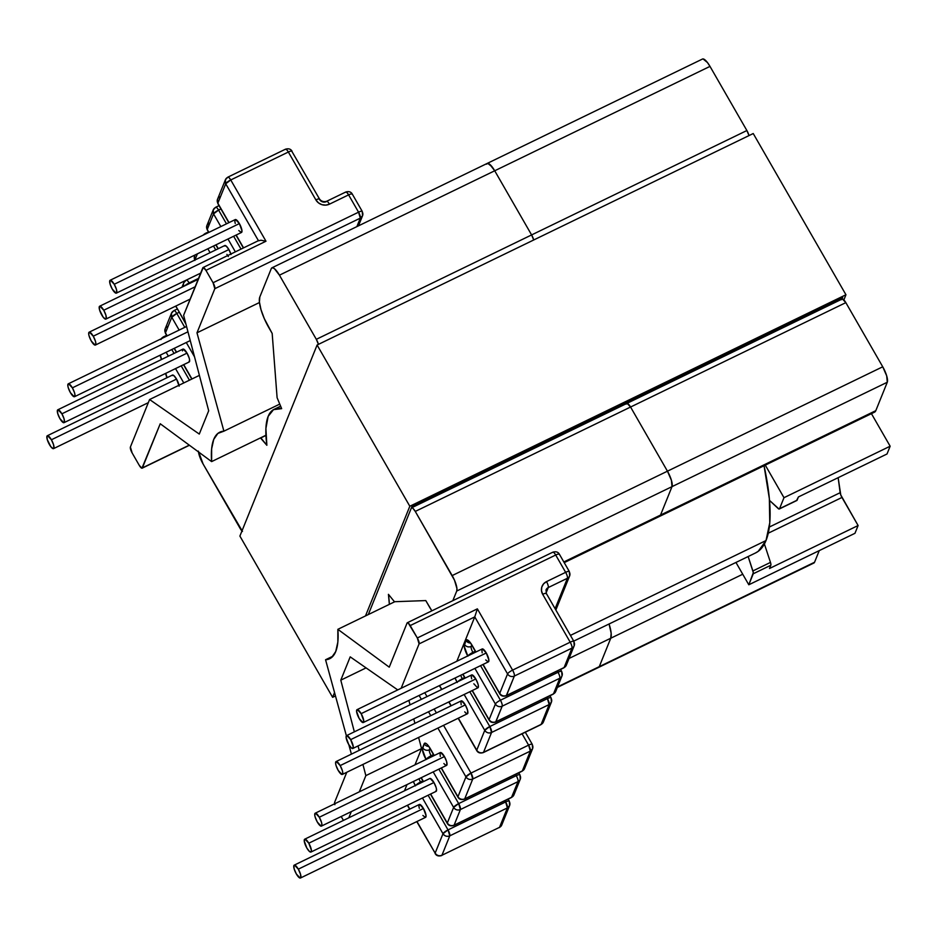 <?xml version="1.0" encoding="UTF-8"?>
<svg xmlns="http://www.w3.org/2000/svg" width="937" height="937" viewBox="0 0 937 937"><rect width="100%" height="100%" fill="white"/><g stroke="black" fill="none" stroke-linecap="round" stroke-linejoin="round"><path stroke-width="1.41" d="M195.142 286.792L93.255 336.196A7.145 1.991 64.1 0 1 95.398 345.05A7.145 1.991 64.1 0 1 91.299 341.033A7.145 1.991 64.1 0 1 89.156 332.178A7.145 1.991 64.1 0 1 93.255 336.196L195.142 286.792M230.889 254.021A7.145 1.991 -115.9 0 0 228.874 249.558L103.749 310.241A7.145 1.991 64.1 0 1 105.893 319.084A7.145 1.991 64.1 0 1 101.793 315.078A7.145 1.991 64.1 0 1 99.65 306.223A7.145 1.991 64.1 0 1 103.749 310.241L228.874 249.558L231.041 254.524M116.375 293.129L241.512 232.446A7.145 1.991 -115.9 0 0 239.368 223.592L114.232 284.274A7.145 1.991 64.1 0 1 116.375 293.129A7.145 1.991 64.1 0 1 112.276 289.111A7.145 1.991 64.1 0 1 110.144 280.257A7.145 1.991 64.1 0 1 114.232 284.274L239.368 223.592L241.969 230.654L241.219 232.505L238.806 230.549M72.383 387.848L187.95 331.803L72.383 387.848A7.145 1.991 64.1 0 1 74.527 396.702A7.145 1.991 64.1 0 1 70.427 392.685A7.145 1.991 64.1 0 1 68.284 383.83A7.145 1.991 64.1 0 1 72.383 387.848L68.577 383.772L67.827 385.622L68.26 387.719L70.427 392.685L74.234 396.761L74.983 394.91L74.55 392.814L72.383 387.848M182.469 350.906L183.219 349.056L187.025 353.132A7.145 1.991 -115.9 0 0 182.926 349.114L57.801 409.797A7.145 1.991 64.1 0 1 61.889 413.814L187.025 353.132L189.192 358.098L189.625 360.195L188.876 362.045M64.032 422.657L189.169 361.987A7.145 1.991 -115.9 0 0 187.025 353.132L61.889 413.814A7.145 1.991 64.1 0 1 64.032 422.657A7.145 1.991 64.1 0 1 59.933 418.652A7.145 1.991 64.1 0 1 57.801 409.797M172.092 375.491L173.802 375.538L176.531 379.087A7.145 1.991 -115.9 0 0 172.431 375.081L47.307 435.752A7.145 1.991 64.1 0 1 51.406 439.769L176.531 379.087L179.131 386.149M179.002 385.259A7.145 1.991 -115.9 0 0 176.531 379.087L51.406 439.769A7.145 1.991 64.1 0 1 53.55 448.624A7.145 1.991 64.1 0 1 49.45 444.606A7.145 1.991 64.1 0 1 47.307 435.752M342.31 774.442L467.434 713.76A7.145 1.991 -115.9 0 0 465.291 704.905L340.166 765.588A7.145 1.991 64.1 0 1 342.31 774.442A7.145 1.991 64.1 0 1 338.21 770.425A7.145 1.991 64.1 0 1 336.067 761.57A7.145 1.991 64.1 0 1 340.166 765.588L465.291 704.905L467.458 709.883L467.786 713.35L466.076 713.303L464.74 711.874M352.804 748.476L477.929 687.805A7.145 1.991 -115.9 0 0 475.785 678.95L350.661 739.633A7.145 1.991 64.1 0 1 352.804 748.476A7.145 1.991 64.1 0 1 348.705 744.47A7.145 1.991 64.1 0 1 346.561 735.615A7.145 1.991 64.1 0 1 350.661 739.633L475.785 678.95L477.952 683.916L478.385 686.013L477.636 687.863L473.829 683.787M363.287 722.521L488.423 661.838A7.145 1.991 -115.9 0 0 486.28 652.984L361.143 713.666A7.145 1.991 64.1 0 1 363.287 722.521A7.145 1.991 64.1 0 1 359.187 718.503A7.145 1.991 64.1 0 1 357.056 709.649A7.145 1.991 64.1 0 1 361.143 713.666L486.28 652.984L488.88 660.046L488.13 661.897L485.717 659.941M440.624 752.493L444.431 756.557A7.145 1.991 -115.9 0 0 440.331 752.552L315.195 813.222A7.145 1.991 64.1 0 1 319.294 817.24L444.431 756.557L446.586 761.535L446.914 765.002L445.204 764.955L443.869 763.514M321.438 826.094L446.562 765.412A7.145 1.991 -115.9 0 0 444.431 756.557L319.294 817.24A7.145 1.991 64.1 0 1 321.438 826.094A7.145 1.991 64.1 0 1 317.338 822.077A7.145 1.991 64.1 0 1 315.195 813.222M430.13 778.448L433.936 782.524A7.145 1.991 -115.9 0 0 429.837 778.506L304.712 839.189A7.145 1.991 64.1 0 1 308.8 843.206L433.936 782.524L436.103 787.49L436.537 789.586L435.787 791.437M310.943 852.049L436.08 791.378A7.145 1.991 -115.9 0 0 433.936 782.524L308.8 843.206A7.145 1.991 64.1 0 1 310.943 852.049A7.145 1.991 64.1 0 1 306.844 848.044A7.145 1.991 64.1 0 1 304.712 839.189M419.331 808.35L418.886 806.265L419.635 804.414L423.442 808.479A7.145 1.991 -115.9 0 0 419.343 804.473L294.218 865.144A7.145 1.991 64.1 0 1 298.317 869.161L423.442 808.479L426.042 815.541L425.293 817.392L422.892 815.448M300.461 878.016L425.585 817.333A7.145 1.991 -115.9 0 0 423.442 808.479L298.317 869.161A7.145 1.991 64.1 0 1 300.461 878.016A7.145 1.991 64.1 0 1 296.361 873.998A7.145 1.991 64.1 0 1 294.218 865.144M329.66 658.734A125.886 35.137 64.1 0 0 337.859 629.324L389.242 667.167L407.08 623.035A5.036 1.405 64.1 0 1 407.314 622.742A5.036 1.405 64.1 0 1 410.207 625.576L555.7 555.02L565.643 572.331A5.036 1.405 64.1 0 1 567.4 578.281L548.262 587.558L567.4 578.281L555.102 608.71L567.4 578.281A5.036 1.405 -115.9 0 0 565.643 572.331L546.505 581.619A10.073 9.382 22 0 0 542.687 594.316A5.036 1.183 150.1 0 1 546.365 593.519L573.877 641.376A5.036 1.183 150.1 0 0 570.2 642.185L512.598 670.119A5.036 1.405 64.1 0 1 514.354 676.057A5.036 1.405 -115.9 0 0 512.598 670.119A5.036 1.183 150.1 0 0 507.561 673.926A5.036 1.183 -29.9 0 1 512.598 670.119L477.366 608.851L474.766 616.897L477.366 608.851L417.328 637.968A5.036 1.405 64.1 0 1 419.073 643.906L474.766 616.897L456.846 661.253L474.766 616.897L507.561 673.926A5.036 4.685 22 0 0 514.354 676.057A5.036 4.685 -158 0 1 507.561 673.926L499.714 693.345A5.036 4.685 22 0 0 506.507 695.477A5.036 1.405 64.1 0 1 506.261 695.769L514.354 676.057L571.957 648.123A5.036 1.405 -115.9 0 0 570.2 642.185L542.687 594.316L541.481 590.755L541.785 587.089L543.542 583.88L546.505 581.619L565.643 572.331L555.7 555.02L410.207 625.576L417.328 637.968L477.366 608.851L512.598 670.119L570.2 642.185A5.036 1.183 -29.9 0 1 573.877 641.376A5.036 1.183 -29.9 0 1 573.866 641.775A5.036 4.685 -158 0 1 571.957 648.123L564.109 667.542A5.036 4.685 22 0 0 566.335 665.188L563.863 667.835A5.036 1.405 -115.9 0 0 564.109 667.542L506.507 695.477L564.109 667.542L571.957 648.123L514.354 676.057L506.507 695.477C503.719 696.507 501.447 695.804 499.714 693.345L499.702 693.755A5.036 1.183 -29.9 0 1 499.714 693.345L483.082 664.427L499.714 693.345L507.561 673.926L474.766 616.897L419.073 643.906L401.153 688.262L419.073 643.906L417.328 637.968L408.274 623.07L407.08 623.035L389.242 667.167L337.859 629.324L394.828 601.706L337.859 629.324L337.847 642.044L335.727 651.543L331.593 657.505L325.561 659.753L333.01 656.146L325.561 659.753L346.374 735.756L325.561 659.753A125.886 35.137 64.1 0 0 329.66 658.734L329.777 658.676M407.572 805.199L409.82 809.088L407.572 805.199M416.965 821.515L435.143 853.138L442.99 833.719L422.446 797.984L442.99 833.719A5.036 1.183 -29.9 0 1 448.027 829.901L428.104 795.244L448.027 829.901A5.036 1.405 64.1 0 1 449.783 835.851L441.936 855.27L499.538 827.336L507.385 807.917L449.783 835.851L507.385 807.917A5.036 1.405 -115.9 0 0 505.64 801.967L448.027 829.901L442.99 833.719C444.735 836.167 446.996 836.882 449.783 835.851L448.027 829.901L505.64 801.967L507.385 807.917L509.611 805.562A5.036 4.685 -158 0 1 507.385 807.917L499.538 827.336L441.936 855.27L449.783 835.851A5.036 4.685 -158 0 1 442.99 833.719L435.143 853.138L416.965 821.515M415.466 785.862L413.358 781.517A10.073 2.811 -115.9 0 0 415.302 785.557M421.252 777.687L423.489 781.587L421.252 777.687M430.633 794.014L447.312 823.026L453.625 807.413L433.199 771.901L453.625 807.413L447.312 823.026L430.633 794.014M426.101 759.556L422.435 749.612L424.168 743.779L425.058 743.123L426.569 743.861L428.455 745.875L434.241 755.503L430.423 748.862A10.073 2.811 -115.9 0 0 424.168 743.779L422.599 747.667A10.073 2.811 -115.9 0 0 426.054 759.474M441.386 767.93L457.947 796.719L465.958 776.89L437.895 728.084L465.958 776.89A5.036 1.183 -29.9 0 1 470.995 773.072L443.552 725.343L470.995 773.072A5.036 1.405 64.1 0 1 472.752 779.022L464.729 798.851L522.342 770.917L530.354 751.087L472.752 779.022L530.354 751.087A5.036 1.405 -115.9 0 0 528.597 745.138L470.995 773.072L465.958 776.89C467.692 779.338 469.964 780.052 472.752 779.022L470.995 773.072L528.597 745.138A5.036 1.183 -29.9 0 1 532.275 744.341A5.036 1.183 -29.9 0 1 532.263 744.739C532.427 743.826 531.197 743.966 528.597 745.138L530.354 751.087L532.579 748.733A5.036 4.685 -158 0 1 530.354 751.087L522.342 770.917A5.036 4.685 22 0 0 524.568 768.563A5.036 4.685 -158 0 1 522.342 770.917L464.729 798.851L472.752 779.022A5.036 4.685 -158 0 1 465.958 776.89L457.947 796.719A5.036 4.685 22 0 0 464.729 798.851A5.036 1.405 64.1 0 1 464.494 799.144A5.036 1.405 -115.9 0 0 464.729 798.851A5.036 4.685 -158 0 1 457.947 796.719A5.036 1.183 150.1 0 0 457.924 797.118A5.036 1.183 -29.9 0 1 457.947 796.719L441.386 767.93M430.751 715.657L428.514 711.769L430.751 715.657M421.357 699.342L419.12 695.441L421.357 699.342M408.883 700.407L410.043 704.823L408.883 700.407M413.744 718.925L414.904 723.341L413.744 718.925M418.605 737.442L421.545 748.616L414.997 764.826L421.545 748.616L365.852 775.625L362.924 764.451L365.852 775.625L359.304 791.835L365.852 775.625L421.545 748.616L418.605 737.442M407.009 784.597L404.503 790.793L407.009 784.597M440.308 756.428L439.98 752.95M460.407 809.545L454.105 825.157L511.707 797.223L518.02 781.61L460.407 809.545L518.02 781.61L511.473 797.504A5.036 1.405 -115.9 0 0 511.707 797.223A5.036 4.685 22 0 0 513.944 794.869L511.707 797.223L454.105 825.157A5.036 1.405 64.1 0 1 453.859 825.438L454.105 825.157C451.318 826.188 449.057 825.474 447.312 823.026L447.3 823.424A5.036 1.183 -29.9 0 1 447.312 823.026A5.036 4.685 22 0 0 454.105 825.157L460.407 809.545A5.036 4.685 -158 0 1 453.625 807.413C455.359 809.873 457.619 810.575 460.407 809.545L458.661 803.606L438.856 769.16L458.661 803.606A5.036 1.405 64.1 0 1 460.407 809.545M429.931 748.452L429.392 749.799L430.423 749.295L429.392 749.799A5.036 4.685 -158 0 1 422.599 747.667A5.036 4.685 22 0 0 429.392 749.799L429.931 748.452M735.955 562.446L748.804 584.782L753.313 572.648L748.148 556.531L752.903 570.938L770.472 562.411L770.893 564.121L770.823 565.245L753.254 573.772L748.804 584.782L854.966 533.305L858.105 525.528L769.511 568.49L770.823 565.245L769.511 568.49L858.105 525.528L854.966 533.305L748.804 584.782L735.955 562.446M764.405 543.987L770.472 562.411L764.405 543.987M436.408 712.916L434.159 709.028L436.408 712.916M427.014 696.601L424.777 692.701L427.014 696.601M522.073 733.8L528.597 745.138L522.073 733.8M350.204 656.86L340.787 680.168L366.074 667.894L340.787 680.168L350.204 656.86L397.745 689.913L350.204 656.86M334.661 803.782A5.036 1.405 64.1 0 1 334.661 802.248L346.772 772.275L334.661 802.248L334.884 804.696M341.197 816.514L343.434 820.402L341.197 816.514M348.81 817.802L351.316 811.606L348.81 817.802M359.211 750.35L358.051 745.934L359.211 750.35M354.35 731.832L340.787 680.168L354.35 731.832M348.81 744.646L351.41 754.133L348.81 744.646M871.433 413.662L890.15 446.211L887.011 453.988L890.15 446.211L783.988 497.699L765.271 465.139L783.988 497.699L779.537 508.709L783.988 497.699L890.15 446.211L871.433 413.662M838.146 477.683L840.77 494.959L858.105 525.528L841.953 497.465L768.246 533.212L841.953 497.465A5.036 1.405 -115.9 0 1 840.149 492.698L769.324 527.039L840.149 492.698L838.146 477.683M362.221 211.774C362.373 210.872 361.155 211.001 358.555 212.184A5.036 1.183 -29.9 0 1 362.232 211.375A5.036 1.183 -29.9 0 1 362.221 211.774A5.036 4.685 -158 0 1 360.312 218.134L214.819 288.69L360.312 218.134A5.036 1.405 -115.9 0 0 358.555 212.184L213.062 282.74A5.036 1.405 64.1 0 1 214.819 288.69L196.981 332.822L259.467 302.522L196.981 332.822L223.908 431.172L217.876 433.421L213.741 439.394L211.633 448.893L211.621 461.601L160.239 423.758L142.401 467.891L189.286 445.157L142.401 467.891A5.036 1.405 64.1 0 1 142.155 468.184A5.036 1.405 64.1 0 1 139.273 465.361L132.152 452.969A5.036 1.405 64.1 0 1 130.395 447.019L149.592 399.525L199.276 434.065L149.592 399.525L130.395 447.019L132.152 452.969L139.273 465.361L141.956 468.219L160.239 423.758L211.621 461.601L265.921 435.26L211.621 461.601A125.886 35.137 64.1 0 1 219.808 432.191A125.886 35.137 64.1 0 1 223.908 431.172L279.765 404.093L223.908 431.172L196.981 332.822L214.819 288.69L213.062 282.74L205.941 270.348L203.259 267.478L183.617 315.3L208.693 410.769L199.276 434.065L208.693 410.769L183.617 315.3L202.814 267.806A5.036 1.405 64.1 0 1 203.06 267.525A5.036 1.405 64.1 0 1 205.941 270.348L213.062 282.74L358.555 212.184L348.599 194.873L329.461 204.161L325.76 205.121L321.871 204.653L318.404 202.814L315.874 199.886L288.35 152.028L230.748 179.963L265.979 241.231L205.941 270.348L265.979 241.231L260.978 240.223L258.507 240.809L260.978 240.223L265.979 241.231L230.748 179.963A5.036 1.183 150.1 0 0 225.712 183.781L217.864 203.2L229.026 222.608L217.864 203.2A5.036 1.183 150.1 0 0 217.852 203.598A5.036 1.183 -29.9 0 1 217.864 203.2A5.036 4.685 -158 0 1 219.773 196.84M420.947 782.817L420.514 782.044L422.856 780.908L420.514 782.044A5.036 1.405 64.1 0 1 419.05 778.752A5.036 1.405 64.1 0 0 420.514 782.044A5.036 1.183 150.1 0 0 415.841 785.3A5.036 1.183 -29.9 0 1 420.514 782.044L420.947 782.817M504.902 800.69L505.64 801.967A5.036 1.183 -29.9 0 1 509.318 801.17A5.036 1.183 -29.9 0 1 509.295 801.568C509.459 800.655 508.241 800.795 505.64 801.967L504.902 800.69M431.137 755.737L433.48 754.601L431.137 755.737A5.036 1.405 64.1 0 1 429.392 749.799A5.036 1.405 64.1 0 0 431.137 755.737A5.036 1.183 150.1 0 0 426.171 759.415A5.036 1.183 -29.9 0 1 431.137 755.737L431.699 756.733L431.137 755.737M515.526 774.395L516.264 775.672L458.661 803.606L453.625 807.413A5.036 1.183 -29.9 0 1 458.661 803.606L516.264 775.672A5.036 1.405 64.1 0 1 518.02 781.61A5.036 4.685 22 0 0 520.246 779.256A5.036 4.685 -158 0 1 518.02 781.61A5.036 1.405 -115.9 0 0 516.264 775.672A5.036 1.183 -29.9 0 1 519.941 774.864A5.036 1.183 150.1 0 0 516.264 775.672L515.526 774.395M518.77 772.826L519.941 774.864A5.036 1.183 -29.9 0 1 519.93 775.262A5.036 4.685 -158 0 1 520.246 779.256L513.944 794.869L511.473 797.504L453.859 825.438C450.732 826.34 448.542 825.673 447.3 823.424L430.446 794.107M532.263 744.739A5.036 4.685 -158 0 1 532.579 748.733L532.275 744.341L525.317 732.23M441.198 768.024L457.924 797.118C459.165 799.366 461.355 800.046 464.494 799.144L522.096 771.21A5.036 1.405 -115.9 0 0 522.342 770.917A5.036 1.405 64.1 0 1 522.096 771.21L524.568 768.563L532.579 748.733M428.467 746.402A5.036 4.685 -158 0 1 424.168 743.779A5.036 4.685 22 0 0 428.467 746.402M428.514 745.946L430.411 749.26A5.036 1.183 -29.9 0 1 430.423 748.862A5.036 1.183 150.1 0 0 430.411 749.26L434.054 755.585M296.361 873.998L300.168 878.074L300.8 877.606L300.472 874.127L298.317 869.161L294.511 865.085L293.867 865.554L294.195 869.032L296.361 873.998M306.844 848.044L309.585 851.592L311.295 851.651L311.4 850.257L308.8 843.206L305.005 839.13L304.256 840.981L306.844 848.044M317.338 822.077L321.145 826.153L321.895 824.302L321.461 822.206L319.294 817.24L315.488 813.164L314.738 815.014L315.172 817.111L317.338 822.077M753.254 573.772L770.823 565.245A5.036 1.405 -115.9 0 0 770.472 562.411L752.903 570.938A5.036 1.405 64.1 0 1 753.254 573.772M439.57 685.521L441.807 689.421L439.57 685.521M448.964 701.848L451.201 705.748L448.964 701.848M458.345 718.175L476.746 750.174L484.757 730.345L464.143 694.493L484.757 730.345L476.746 750.174L458.345 718.175M457.244 682.487L455.077 678.013A10.073 2.811 -115.9 0 0 456.998 682.054M462.948 674.195L465.185 678.083L462.948 674.195M472.33 690.51L489.079 719.651L495.392 704.05L474.895 668.397L495.392 704.05A5.036 1.183 -29.9 0 1 500.428 700.232L480.552 665.657L500.428 700.232A5.036 1.405 64.1 0 1 502.185 706.182L495.872 721.783L553.486 693.848L559.787 678.247L502.185 706.182L559.787 678.247A5.036 4.685 22 0 0 562.013 675.893A5.036 4.685 -158 0 1 559.787 678.247L553.486 693.848A5.036 4.685 22 0 0 555.711 691.494L553.24 694.141A5.036 1.405 -115.9 0 0 553.486 693.848L495.872 721.783A5.036 1.405 64.1 0 1 495.638 722.076L502.185 706.182A5.036 1.405 -115.9 0 0 500.428 700.232A5.036 1.183 150.1 0 0 495.392 704.05A5.036 4.685 22 0 0 502.185 706.182A5.036 4.685 -158 0 1 495.392 704.05L489.079 719.651A5.036 4.685 22 0 0 495.872 721.783C493.085 722.814 490.824 722.099 489.079 719.651L489.067 720.049A5.036 1.183 -29.9 0 1 489.079 719.651L472.33 690.51M467.868 656.181L464.213 646.237L465.935 640.404L466.837 639.748L470.222 642.501L475.937 652L472.189 645.488A5.036 1.183 150.1 0 0 472.178 645.886A5.036 1.183 -29.9 0 1 472.189 645.488A10.073 2.811 -115.9 0 0 465.935 640.404A5.036 4.685 22 0 0 470.233 643.028A5.036 4.685 -158 0 1 465.935 640.404L464.365 644.293A5.036 4.685 22 0 0 471.159 646.425L472.201 645.921L471.159 646.425L471.698 645.089L471.159 646.425A5.036 4.685 -158 0 1 464.365 644.293A10.073 2.811 -115.9 0 0 467.75 655.97M471.674 678.821L471.229 676.725L471.979 674.874L475.785 678.95A7.145 1.991 -115.9 0 0 471.686 674.933L346.561 735.615M482.157 652.855L481.841 649.376M482.473 648.908L486.28 652.984A7.145 1.991 -115.9 0 0 482.18 648.966L357.056 709.649M461.18 704.776L460.852 701.309M461.496 700.841L465.291 704.905A7.145 1.991 -115.9 0 0 461.203 700.899L336.067 761.57M541.141 724.383L549.152 704.554L491.55 732.488L483.539 752.317L541.141 724.383L483.539 752.317A5.036 1.405 64.1 0 1 483.293 752.598A5.036 1.405 -115.9 0 0 483.539 752.317A5.036 4.685 -158 0 1 476.746 750.174A5.036 1.183 150.1 0 0 476.734 750.584A5.036 1.183 -29.9 0 1 476.746 750.174A5.036 4.685 22 0 0 483.539 752.317L491.55 732.488A5.036 4.685 -158 0 1 484.757 730.345C486.502 732.804 488.763 733.507 491.55 732.488L549.152 704.554L541.141 724.383A5.036 1.405 64.1 0 1 540.907 724.664A5.036 1.405 -115.9 0 0 541.141 724.383A5.036 4.685 22 0 0 543.378 722.017A5.036 4.685 -158 0 1 541.141 724.383M546.025 589.935A5.036 4.685 -158 0 1 548.262 587.558L546.084 592.945L548.262 587.558A5.036 1.405 -115.9 0 0 546.505 581.619A5.036 1.405 64.1 0 1 548.262 587.558A5.036 4.685 -158 0 0 546.025 589.912L546.365 593.519M779.303 508.99L796.872 500.475A5.036 1.405 -115.9 0 0 797.118 500.182L779.537 508.709A5.036 1.405 64.1 0 1 779.303 508.99A5.036 1.405 64.1 0 1 778.132 508.486L769.5 500.393L779.022 509.025L797.118 500.182L798.429 496.938L887.011 453.988L798.429 496.938L796.591 500.499M472.904 652.375L475.258 651.238L472.904 652.375A5.036 1.405 64.1 0 1 471.159 646.425A5.036 1.405 64.1 0 0 472.904 652.375A5.036 1.183 150.1 0 0 468.09 655.806A5.036 1.183 -29.9 0 1 472.904 652.375L473.396 653.23L472.904 652.375M557.304 671.021L558.03 672.297L500.428 700.232L558.03 672.297A5.036 1.405 64.1 0 1 559.787 678.247A5.036 1.405 -115.9 0 0 558.03 672.297A5.036 1.183 -29.9 0 1 561.708 671.489A5.036 1.183 150.1 0 0 558.03 672.297L557.304 671.021M551.073 698.194C551.225 697.28 550.007 697.421 547.407 698.604L546.669 697.327L547.407 698.604L489.805 726.538L469.8 691.74L489.805 726.538A5.036 1.405 64.1 0 1 491.55 732.488L489.805 726.538L484.757 730.345A5.036 1.183 -29.9 0 1 489.805 726.538L547.407 698.604A5.036 1.183 -29.9 0 1 551.085 697.796A5.036 1.183 -29.9 0 1 551.073 698.194A5.036 4.685 -158 0 1 549.152 704.554A5.036 1.405 -115.9 0 0 547.407 698.604L549.152 704.554L551.389 702.188L543.378 722.017L540.907 724.664L483.293 752.598C480.166 753.5 477.975 752.821 476.734 750.584L458.158 718.269M462.644 679.313L462.281 678.681L464.623 677.533L462.281 678.681A5.036 1.405 64.1 0 1 460.781 675.249A5.036 1.405 64.1 0 0 462.281 678.681A5.036 1.183 150.1 0 0 457.877 681.632A5.036 1.183 -29.9 0 1 462.281 678.681L462.644 679.313M561.708 671.489A5.036 1.183 -29.9 0 1 561.696 671.888A5.036 4.685 -158 0 1 562.013 675.893L561.708 671.489L560.537 669.451M552.561 552.479A5.036 1.405 64.1 0 1 552.807 552.198C555.946 551.296 558.136 551.963 559.377 554.212A5.036 1.183 150.1 0 0 555.7 555.02A5.036 1.405 -115.9 0 0 552.807 552.198A5.036 1.405 64.1 0 1 555.7 555.02A5.036 1.183 -29.9 0 1 559.377 554.212A5.036 1.183 -29.9 0 1 559.354 554.61M359.187 718.503L362.994 722.579L363.743 720.729L361.143 713.666L357.348 709.59L356.599 711.441L359.187 718.503M348.705 744.47L351.434 748.019L352.511 748.534L353.249 746.684L350.661 739.633L346.854 735.557L346.104 737.407L348.705 744.47M338.21 770.425L342.017 774.501L342.766 772.65L342.333 770.554L340.166 765.588L336.36 761.512L335.61 763.362L336.043 765.459L338.21 770.425M565.643 572.331A5.036 1.183 -29.9 0 1 569.321 571.523A5.036 1.183 -29.9 0 1 569.309 571.921A5.036 4.685 -158 0 1 567.4 578.281A5.036 4.685 22 0 0 569.626 575.927L569.321 571.523A5.036 1.183 150.1 0 0 565.643 572.331M183.781 382.94L175.535 368.592L183.781 382.94M168.391 356.165L166.142 352.277L168.391 356.165M160.344 355.088L161.644 359.433L160.344 355.088M165.779 373.324L167.079 377.67L165.779 373.324M176.425 305.755L176.097 306.563L185.725 323.312L176.097 306.563L176.425 305.755M194.533 356.845L186.287 342.509L194.533 356.845M171.448 313.274A5.036 4.685 -158 0 1 173.685 310.908A5.036 1.405 64.1 0 1 173.919 310.627L171.448 313.274L171.776 317.268A5.036 4.685 -158 0 1 171.448 313.274L165.146 328.875A5.036 4.685 22 0 0 165.462 332.869L171.776 317.268L179.143 330.082L171.776 317.268L165.462 332.869L167.196 335.868L165.462 332.869A5.036 1.183 150.1 0 0 165.451 333.267A5.036 1.183 -29.9 0 1 165.462 332.869A5.036 4.685 -158 0 1 167.372 326.521M174.341 348.295L176.578 352.195L174.341 348.295M183.722 364.622L191.98 378.97L183.722 364.622M189.497 283.524L189.145 282.927L198.55 278.371L189.145 282.927A5.036 1.183 150.1 0 0 184.847 285.785A5.036 1.183 -29.9 0 1 189.145 282.927A5.036 1.405 -115.9 0 0 186.358 280.069A5.036 1.405 64.1 0 1 189.145 282.927L189.497 283.524M149.592 399.525L199.394 375.374L149.592 399.525M189.438 380.199L181.192 365.852L189.438 380.199M174.036 353.425L171.799 349.524L174.036 353.425M177.257 309.011L173.919 310.627A5.036 1.405 64.1 0 1 176.812 313.45L184.788 327.341L176.812 313.45L179.154 312.314L176.812 313.45C175.289 310.979 174.247 310.124 173.685 310.908M161.269 338.749A5.036 4.685 -158 0 1 163.05 337.215A5.036 1.405 64.1 0 1 163.296 336.922A5.036 1.405 64.1 0 1 164.291 337.285L163.296 336.922L166.622 335.317M171.776 317.268L176.812 313.45A5.036 1.183 150.1 0 0 171.776 317.268M182.001 287.155L183.793 282.74A5.036 4.685 22 0 0 183.863 286.253A5.036 4.685 -158 0 1 186.018 280.386A5.036 1.405 64.1 0 1 186.17 280.163M185.924 324.097L176.097 306.563A5.036 1.183 150.1 0 0 176.074 306.973L175.687 306.118M51.406 439.769L47.6 435.693L46.955 436.162L47.283 439.64L50.844 446.726L53.257 448.682L53.889 448.214L53.561 444.735L51.406 439.769M61.889 413.814L58.094 409.738L57.45 410.207L57.778 413.674L59.933 418.652L63.739 422.716L64.384 422.259L64.056 418.78L61.889 413.814M258.425 240.668L225.712 183.781L258.425 240.668M236.171 235.035L243.561 247.883L236.171 235.035M235.363 251.854L227.984 239.005L235.363 251.854M220.839 226.578L213.542 213.894L207.229 229.495L208.892 232.376L207.229 229.495L213.542 213.894L220.839 226.578M216.037 244.803L218.274 248.692L216.037 244.803M210.087 252.674L207.838 248.773L210.087 252.674M195.001 255.005L194.58 256.035A5.036 4.685 22 0 0 194.896 260.029L197.402 253.833L194.896 260.029L194.58 256.035L195.283 254.864M224.435 245.951L226.145 246.009L228.874 249.558A7.145 1.991 -115.9 0 0 224.775 245.541L99.65 306.223M228.323 256.515L226.918 254.395M235.246 223.463L234.812 221.378L235.562 219.527L239.368 223.592A7.145 1.991 -115.9 0 0 235.269 219.574L110.144 280.257M225.395 179.775A5.036 4.685 -158 0 1 227.621 177.421A5.036 1.405 64.1 0 1 227.867 177.14L225.395 179.775L225.712 183.781A5.036 4.685 -158 0 1 225.395 179.775L217.548 199.206A5.036 4.685 22 0 0 217.864 203.2L225.712 183.781L230.748 179.963L288.35 152.028L315.874 199.886A5.036 1.183 -29.9 0 1 319.552 199.089A5.036 1.183 -29.9 0 1 319.54 199.487A5.036 4.685 -158 0 0 326.334 201.619A5.036 1.405 64.1 0 1 326.568 201.326A5.036 1.405 64.1 0 1 329.461 204.161L348.599 194.873L358.555 212.184L360.312 218.134L356.868 226.625L360.312 218.134L362.537 215.779L358.461 225.864M218.579 210.087L220.921 208.951L218.579 210.087A5.036 1.183 150.1 0 0 213.542 213.894L218.579 210.087C217.056 207.604 216.014 206.761 215.451 207.545A5.036 1.405 64.1 0 1 215.697 207.253A5.036 1.405 64.1 0 1 218.579 210.087L226.485 223.838L218.579 210.087M241.02 249.113L233.641 236.265L241.02 249.113M215.733 249.921L213.495 246.033L215.733 249.921M208.693 232.47L207.229 229.495A5.036 1.183 150.1 0 0 207.218 229.905L206.913 225.501A5.036 4.685 22 0 0 207.229 229.495L206.913 225.501L213.226 209.9L213.542 213.894A5.036 4.685 -158 0 1 215.451 207.545M206.913 225.501L209.15 223.147M203.224 235.117A5.036 4.685 -158 0 1 204.828 233.84A5.036 1.405 64.1 0 1 205.062 233.559A5.036 1.405 64.1 0 1 205.929 233.805A5.036 1.405 -115.9 0 0 205.062 233.559L208.401 231.943M362.537 215.779L362.232 211.375L352.277 194.064A5.036 1.183 150.1 0 0 348.599 194.873A5.036 1.405 -115.9 0 0 345.718 192.05L326.568 201.326C323.663 202.087 321.321 201.35 319.552 199.089L292.016 151.618C292.18 150.716 290.962 150.845 288.35 152.028A5.036 1.405 -115.9 0 0 285.469 149.206L227.867 177.14A5.036 1.405 64.1 0 1 230.748 179.963C229.225 177.491 228.183 176.636 227.621 177.421M114.232 284.274L110.437 280.198L109.793 280.667L110.121 284.145L112.276 289.111L116.083 293.187L116.727 292.719L116.399 289.24L114.232 284.274M103.749 310.241L99.943 306.165L99.299 306.633L99.627 310.1L103.187 317.198L105.6 319.142L106.232 318.674L105.904 315.207L103.749 310.241M93.255 336.196L89.448 332.12L88.699 333.97L89.132 336.067L91.299 341.033L95.105 345.109L95.855 343.258L95.422 341.162L93.255 336.196M348.599 194.873C351.199 193.69 352.429 193.561 352.265 194.463L352.277 194.064C351.035 191.816 348.845 191.148 345.718 192.05L345.472 192.331C346.034 191.546 347.077 192.401 348.599 194.873M546.341 593.917A5.036 1.183 -29.9 0 0 546.353 593.496A5.036 1.183 -29.9 0 0 542.687 594.316L570.2 642.185A5.036 1.405 64.1 0 1 571.957 648.123A5.036 4.685 22 0 0 574.182 645.769L566.335 665.188L563.863 667.835L506.261 695.769C503.122 696.671 500.944 695.992 499.702 693.755L482.895 664.52M285.223 149.487L285.469 149.206C288.608 148.304 290.786 148.971 292.028 151.22A5.036 1.183 150.1 0 0 288.35 152.028C286.827 149.557 285.785 148.702 285.223 149.487M319.54 199.066A5.036 1.183 150.1 0 0 315.874 199.886A10.073 9.382 22 0 0 329.461 204.161A5.036 1.405 -115.9 0 0 326.591 201.326M509.295 801.568A5.036 4.685 -158 0 1 509.611 805.562L501.763 824.982L499.538 827.336A5.036 4.685 22 0 0 501.763 824.982L499.292 827.629A5.036 1.405 -115.9 0 0 499.538 827.336L441.936 855.27A5.036 1.405 64.1 0 1 441.69 855.563C438.563 856.465 436.373 855.786 435.131 853.537A5.036 1.183 -29.9 0 1 435.143 853.138A5.036 4.685 22 0 0 441.936 855.27C439.148 856.301 436.888 855.586 435.143 853.138L416.766 821.608M573.737 641.119L755.573 552.935A216.529 60.436 -115.9 0 0 766.009 540.555L570.446 635.391L766.009 540.555A216.529 60.436 -115.9 0 0 764.053 465.736L769.347 498.636L769.769 522.764L766.009 540.555L758.209 551.343L755.363 553.041M271.929 267.818A13.095 3.654 64.1 0 1 279.437 275.173L494.713 170.78L492.148 166.891L487.744 163.319L486.572 164.174L487.744 163.319L489.7 164.28L494.713 170.78A13.095 3.654 -115.9 0 0 487.205 163.425L271.929 267.818A13.095 3.654 64.1 0 0 271.297 268.568L259.818 296.982A25.978 7.25 64.1 0 0 268.849 327.669L272.175 333.443L277.106 397.721L281.662 408.649L273.51 409.645L268.158 416.368L265.909 428.455L266.858 445.286L260.463 437.919L265.932 435.447L260.873 437.895L266.858 445.286A122.77 34.259 64.1 0 1 268.158 416.368A122.77 34.259 64.1 0 1 274.072 409.34A122.77 34.259 64.1 0 1 281.662 408.649L277.106 397.721L272.175 333.443L264.304 318.627L260.99 309.608L259.42 302.019L259.818 296.982L271.297 268.568L272.468 267.713L274.424 268.673L279.437 275.173L316.319 339.323L318.428 344.371A6.442 1.804 64.1 0 0 316.319 339.323L531.607 234.929L494.713 170.78L279.437 275.173L316.319 339.323L531.607 234.929L533.703 239.977A6.442 1.804 -115.9 0 0 531.607 234.929L494.713 170.78L531.607 234.929L746.883 130.536L709.988 66.386L707.423 62.498L703.031 58.926M388.433 594.327A122.77 34.259 64.1 0 1 389.359 604.353L388.433 594.327L394.418 601.718L388.433 594.327M242.472 531.396L203.118 464.038L198.363 451.119M411.027 508.592L411.858 507.749L412.819 508.217L415.278 511.426L454.468 580.132L456.928 588.506L456.729 591.036L452.829 600.676L456.729 591.036L672.005 486.643L660.526 515.057L658.207 516.755M431.875 610.83L425.785 600.582L394.418 601.718L425.785 600.582L429.099 606.344A25.978 7.25 64.1 0 0 431.875 610.83M241.98 530.939A6.442 1.804 64.1 0 1 240.001 528.199L203.118 464.038A13.095 3.654 64.1 0 1 198.457 451.903M609.073 623.983L611.147 633.201L610.748 638.238L599.27 666.652L598.099 667.507L599.27 666.652L610.748 638.238L569.064 658.453L610.748 638.238A25.978 7.25 -115.9 0 0 609.073 623.983A25.978 7.25 64.1 0 1 610.748 638.238L599.27 666.652L557.574 686.868L814.546 562.259L819.254 550.616L814.546 562.259L599.27 666.652L610.748 638.238L611.147 633.201L609.073 623.983M840.946 299.114L625.67 403.507L625.19 402.687L625.67 403.507L411.624 507.304L625.67 403.507L625.19 402.687L626.127 404.105L625.67 403.507L840.946 299.114L840.477 298.294L841.414 299.711M411.085 508.58L411.273 508.17A6.442 1.804 64.1 0 1 411.589 507.807A6.442 1.804 64.1 0 1 415.278 511.426L630.566 407.033L627.134 403.355L626.56 403.777L628.095 403.824L630.566 407.033L667.449 471.182L671.407 480.283L672.005 486.643L456.729 591.036A13.095 3.654 64.1 0 0 452.173 575.576L667.449 471.182L630.566 407.033L415.278 511.426L452.173 575.576L882.736 366.789L845.842 302.639L842.41 298.962M813.375 563.114L814.546 562.259A13.095 3.654 -115.9 0 1 813.913 563.008L598.638 667.402A13.095 3.654 -115.9 0 0 599.27 666.652A13.095 3.654 64.1 0 1 598.638 667.402L557.351 687.418M659.589 516.357L660.526 515.057A25.978 7.25 64.1 0 1 659.273 516.545A25.978 7.25 -115.9 0 0 660.526 515.057L672.005 486.643A13.095 3.654 -115.9 0 0 667.449 471.182L630.566 407.033A6.442 1.804 -115.9 0 0 626.865 403.414A6.442 1.804 64.1 0 1 630.566 407.033L667.449 471.182A13.095 3.654 64.1 0 1 672.005 486.643L660.526 515.057L563.816 561.954L875.802 410.664L887.28 382.249L886.695 375.889L882.736 366.789L845.842 302.639L630.566 407.033L845.842 302.639A6.442 1.804 -115.9 0 0 842.152 299.02L411.589 507.807M742.736 574.229L610.748 638.238L742.736 574.229M873.483 412.362L875.802 410.664L887.28 382.249L672.005 486.643L671.407 480.283L667.449 471.182L882.736 366.789A13.095 3.654 -115.9 0 1 887.28 382.249L672.005 486.643L660.526 515.057L875.802 410.664A25.978 7.25 -115.9 0 1 874.549 412.151L564.215 562.633M748.991 135.584L746.883 130.536L709.988 66.386L494.713 170.78L531.607 234.929A6.442 1.804 64.1 0 1 533.703 239.977L531.607 234.929L746.883 130.536A6.442 1.804 -115.9 0 1 748.991 135.584M494.713 170.78L709.988 66.386A13.095 3.654 -115.9 0 0 702.492 59.031L487.205 163.425A13.095 3.654 64.1 0 1 494.713 170.78M486.572 164.174A13.095 3.654 64.1 0 1 487.205 163.425M845.947 294.757L843.874 299.887L845.947 294.757L753.231 133.534L845.947 294.757L409.82 506.249L317.104 345.015L239.895 536.081L332.612 697.315L239.895 536.081L317.104 345.015L409.82 506.249L845.947 294.757M335.469 695.933L332.612 697.315L334.544 692.537L332.612 697.315L335.469 695.933M365.5 615.925L409.82 506.249L365.5 615.925M753.231 133.534L317.104 345.015L753.231 133.534M842.714 297.205L841.941 299.114L842.714 297.205L412.163 505.992L842.714 297.205M368.288 614.578L412.163 505.992L368.288 614.578M190.176 299.09L95.398 345.05M200.659 273.135L105.893 319.084M186.557 326.486L68.319 383.819M423.301 781.681L421.053 777.78M519.941 774.864L520.246 779.256M470.28 642.571L475.75 652.093M472.143 690.604L489.067 720.049C490.309 722.298 492.499 722.977 495.638 722.076L553.24 694.141L555.711 691.494L562.013 675.893M451.002 705.842L448.764 701.942M441.62 689.515L439.383 685.615M462.749 674.289L464.998 678.177M552.807 552.198L407.314 622.742M551.389 702.188L551.085 697.796L549.914 695.758M559.377 554.212L569.321 571.523M555.852 610.022L569.626 575.927M165.146 328.875L165.451 333.267L166.997 335.961M174.141 348.388L176.39 352.289M183.535 364.716L191.78 379.063M183.793 282.74L186.264 280.093M189.426 445.262L142.155 468.184M148.315 402.664L53.55 448.624M190.258 340.576L74.527 396.702M243.362 247.977L235.983 235.128M228.839 222.701L217.852 203.598L217.548 199.206M213.226 209.9L215.697 207.253L219.024 205.636M218.087 248.785L215.838 244.897M194.58 256.035L194.884 260.427M203.177 235.14L205.062 233.559M203.06 267.525L258.881 240.446M198.164 279.32L89.191 332.166M573.877 641.376L574.182 645.769M409.621 809.181L407.384 805.293M509.611 805.562L509.318 801.17L508.135 799.12M160.824 339.569L163.296 336.922M166.845 377.787L165.544 373.441M161.398 359.55L160.098 355.205M280.631 406.166L274.072 409.34"/></g></svg>
